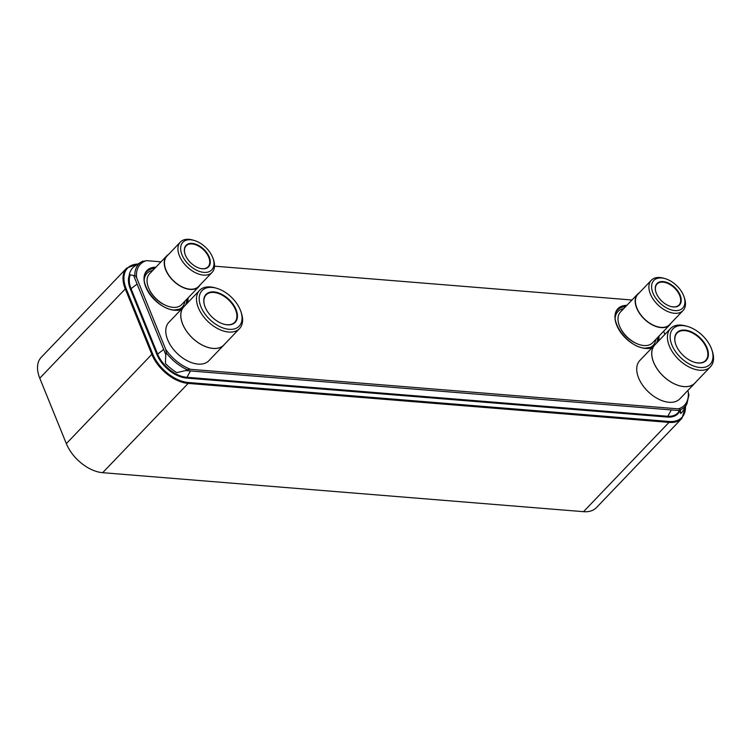 <?xml version="1.0" encoding="UTF-8"?>
<svg xmlns="http://www.w3.org/2000/svg" width="751" height="751" viewBox="0 0 751 751"><rect width="100%" height="100%" fill="white"/><g stroke="black" fill="none" stroke-linecap="round" stroke-linejoin="round"><path stroke-width="1.13" d="M685.729 406.056L681.974 418.298L596.472 507.573A33.128 19.995 -136.2 0 1 583.518 511.675L102.671 472.689A33.128 19.995 -136.2 0 1 66.332 443.625L39.775 378.204A33.128 19.995 -136.2 0 1 41.211 357.354L126.712 268.079A33.128 19.995 -136.2 0 0 125.267 288.928L126.14 288.591A32.462 19.601 -136.2 0 1 137.837 264.07M161.033 261.827L146.473 260.644A34.734 20.972 43.8 0 0 136.616 277.72L134.814 275.298L133.64 275.533L165.783 354.65L165.408 363.522A37.794 22.812 43.8 0 0 176.785 372.627L185.666 370.553L680.387 410.666L680.631 409.689L678.369 408.863A34.734 20.972 43.8 0 0 688.226 391.787L687.738 390.604M136.616 277.72L165.736 349.431A34.734 20.972 43.8 0 0 190.594 369.314L678.369 408.863M631.976 300.006L214.533 266.164M664.917 334.392L663.64 331.247M688.226 391.787L688.874 395.42M146.473 260.644L141.61 261.78A36.029 21.751 43.8 0 0 134.814 275.298M165.783 354.679L166.393 353.054L165.736 349.431M190.594 369.314L187.177 369.689L185.638 370.562M680.397 410.675L680.744 413.482A37.794 22.812 -136.2 0 0 683.729 409.717L686.921 403.869L688.958 394.726M680.744 413.482L679.646 410.6M133.64 275.533L129.294 274.584A37.794 22.812 -136.2 0 1 133.8 266.765L139.217 263.225M654.806 344.859A27.712 16.729 -136.2 0 0 657.547 369.483A27.712 16.729 -136.2 0 0 683.992 386.624A27.712 16.729 43.8 0 0 694.835 383.198L679.852 398.847A27.712 16.729 43.8 0 1 669.01 402.273A27.712 16.729 -136.2 0 1 642.565 385.141A27.712 16.729 -136.2 0 1 639.814 360.508L654.806 344.859A27.712 16.729 -136.2 0 1 655.604 344.108M694.835 383.198A27.712 16.729 43.8 0 0 695.548 382.362M710.455 366.798L694.797 383.151A27.656 16.7 43.8 0 1 683.973 386.577A27.656 16.7 -136.2 0 1 657.585 369.473A27.656 16.7 -136.2 0 1 654.853 344.897L670.512 328.544A27.656 16.7 43.8 0 0 673.243 353.12A27.656 16.7 43.8 0 0 699.641 370.224A27.656 16.7 43.8 0 0 710.455 366.798A27.656 16.7 43.8 0 0 712.267 351.027L711.807 349.666A25.703 15.518 43.8 0 0 687.569 326.45A25.703 15.518 43.8 0 0 683.053 325.596A25.703 15.518 43.8 0 0 671.873 344.953A25.703 15.518 43.8 0 0 700.063 367.502A25.703 15.518 43.8 0 0 711.807 349.666M687.569 326.45L686.189 326.056A27.656 16.7 43.8 0 0 681.326 325.127A27.656 16.7 43.8 0 0 670.512 328.544M684.874 330.093A20.193 12.194 43.8 0 0 675.647 344.099A20.193 12.194 43.8 0 0 694.694 362.339A20.193 12.194 43.8 0 0 698.242 363.015A20.193 12.194 43.8 0 0 707.02 347.807A20.193 12.194 43.8 0 0 684.874 330.093M694.553 362.301A19.798 11.95 43.8 0 0 697.895 362.921A19.798 11.95 43.8 0 0 705.64 360.471A19.798 11.95 43.8 0 0 703.678 342.878A19.798 11.95 43.8 0 0 684.79 330.637A19.798 11.95 43.8 0 0 677.045 333.087A19.798 11.95 43.8 0 0 675.693 344.24M183.864 306.68A27.712 16.729 -136.2 0 0 186.605 331.304A27.712 16.729 -136.2 0 0 213.049 348.436A27.712 16.729 43.8 0 0 223.892 345.009L208.909 360.668A27.712 16.729 43.8 0 1 198.067 364.094A27.712 16.729 -136.2 0 1 171.622 346.953A27.712 16.729 -136.2 0 1 168.872 322.329L183.864 306.68A27.712 16.729 -136.2 0 1 184.662 305.929M223.892 345.009A27.712 16.729 43.8 0 0 224.605 344.183M239.513 328.619L223.854 344.972A27.656 16.7 43.8 0 1 213.031 348.389A27.656 16.7 -136.2 0 1 186.642 331.294A27.656 16.7 -136.2 0 1 183.901 306.718L199.569 290.365A27.656 16.7 43.8 0 0 202.301 314.941A27.656 16.7 43.8 0 0 228.689 332.036A27.656 16.7 43.8 0 0 239.513 328.619A27.656 16.7 43.8 0 0 241.324 312.848L240.864 311.487A25.703 15.518 43.8 0 0 216.626 288.271A25.703 15.518 43.8 0 0 212.101 287.417A25.703 15.518 43.8 0 0 200.93 306.774A25.703 15.518 43.8 0 0 229.121 329.323A25.703 15.518 43.8 0 0 240.864 311.487M216.626 288.271L215.246 287.868A27.656 16.7 43.8 0 0 210.383 286.948A27.656 16.7 43.8 0 0 199.569 290.365M213.932 291.904A20.193 12.194 43.8 0 0 204.704 305.92A20.193 12.194 43.8 0 0 223.751 324.16A20.193 12.194 43.8 0 0 227.3 324.826A20.193 12.194 43.8 0 0 236.077 309.619A20.193 12.194 43.8 0 0 213.932 291.904M223.61 324.113A19.798 11.95 43.8 0 0 226.952 324.732A19.798 11.95 43.8 0 0 234.697 322.292A19.798 11.95 43.8 0 0 232.735 304.699A19.798 11.95 43.8 0 0 213.847 292.458A19.798 11.95 43.8 0 0 206.103 294.908A19.798 11.95 43.8 0 0 204.751 306.061M636.013 343.254A20.127 12.147 -136.2 0 1 620.72 328.6M637.646 294.092A22.239 13.424 -136.2 0 0 639.843 313.852A22.239 13.424 -136.2 0 0 661.068 327.596A22.239 13.424 43.8 0 0 669.77 324.854L652.591 342.785A22.239 13.424 43.8 0 1 643.898 345.535A22.239 13.424 -136.2 0 1 622.673 331.782A22.239 13.424 -136.2 0 1 620.476 312.022L637.646 294.092A22.239 13.424 -136.2 0 1 639.373 292.712M669.77 324.854A22.239 13.424 43.8 0 0 671.065 323.061M683.025 310.576L669.554 324.648A21.939 13.246 43.8 0 1 660.964 327.361A21.939 13.246 -136.2 0 1 640.03 313.787A21.939 13.246 -136.2 0 1 637.862 294.298L651.333 280.226A21.939 13.246 43.8 0 0 653.511 299.715A21.939 13.246 43.8 0 0 674.445 313.28A21.939 13.246 43.8 0 0 683.025 310.576A21.939 13.246 43.8 0 0 684.471 298.063L684.001 296.701A19.986 12.072 43.8 0 0 665.151 278.649A19.986 12.072 43.8 0 0 661.64 277.973A19.986 12.072 43.8 0 0 652.948 293.031A19.986 12.072 43.8 0 0 674.877 310.567A19.986 12.072 43.8 0 0 684.001 296.701M665.151 278.649L663.771 278.245A21.939 13.246 43.8 0 0 659.922 277.513A21.939 13.246 43.8 0 0 651.333 280.226M663.105 281.578A15.574 9.406 43.8 0 0 655.989 292.383A15.574 9.406 43.8 0 0 670.681 306.446A15.574 9.406 43.8 0 0 673.412 306.971A15.574 9.406 43.8 0 0 680.181 295.237A15.574 9.406 43.8 0 0 663.105 281.578M670.54 306.408A15.18 9.162 43.8 0 0 673.065 306.877A15.18 9.162 43.8 0 0 678.998 305A15.18 9.162 43.8 0 0 677.496 291.51A15.18 9.162 43.8 0 0 663.011 282.132A15.18 9.162 43.8 0 0 657.078 284A15.18 9.162 43.8 0 0 656.036 292.524M165.07 305.066A20.127 12.147 -136.2 0 1 149.778 290.421M166.703 255.903A22.239 13.424 -136.2 0 0 168.9 275.664A22.239 13.424 -136.2 0 0 190.125 289.417A22.239 13.424 43.8 0 0 198.818 286.666L181.648 304.596A22.239 13.424 43.8 0 1 172.946 307.347A22.239 13.424 -136.2 0 1 151.73 293.594A22.239 13.424 -136.2 0 1 149.524 273.843L166.703 255.903A22.239 13.424 -136.2 0 1 168.431 254.533M198.818 286.666A22.239 13.424 43.8 0 0 200.123 284.882M212.082 272.388L198.611 286.46A21.939 13.246 43.8 0 1 190.022 289.173A21.939 13.246 -136.2 0 1 169.088 275.608A21.939 13.246 -136.2 0 1 166.919 256.11L180.39 242.038A21.939 13.246 43.8 0 0 182.568 261.536A21.939 13.246 43.8 0 0 203.502 275.101A21.939 13.246 43.8 0 0 212.082 272.388A21.939 13.246 43.8 0 0 213.528 259.874L213.059 258.513A19.986 12.072 43.8 0 0 194.209 240.461A19.986 12.072 43.8 0 0 190.698 239.794A19.986 12.072 43.8 0 0 182.005 254.852A19.986 12.072 43.8 0 0 203.934 272.388A19.986 12.072 43.8 0 0 213.059 258.513M194.209 240.461L192.829 240.057A21.939 13.246 43.8 0 0 188.97 239.325A21.939 13.246 43.8 0 0 180.39 242.038M192.162 243.399A15.574 9.406 43.8 0 0 185.046 254.204A15.574 9.406 43.8 0 0 199.728 268.267A15.574 9.406 43.8 0 0 202.47 268.783A15.574 9.406 43.8 0 0 209.238 257.058A15.574 9.406 43.8 0 0 192.162 243.399M199.588 268.229A15.18 9.162 43.8 0 0 202.122 268.689A15.18 9.162 43.8 0 0 208.055 266.821A15.18 9.162 43.8 0 0 206.553 253.331A15.18 9.162 43.8 0 0 192.068 243.944A15.18 9.162 43.8 0 0 186.135 245.821A15.18 9.162 43.8 0 0 185.093 254.336M681.974 418.298A33.128 19.995 -136.2 0 1 669.01 422.391L583.518 511.675M685.475 406.507A32.462 19.601 -136.2 0 1 669.16 421.48L188.313 382.494A32.462 19.601 -136.2 0 1 152.706 354.003L126.14 288.591M188.313 382.494L188.163 383.404L669.01 422.391L669.16 421.48M66.332 443.625L151.833 354.35A33.128 19.995 -136.2 0 0 188.163 383.404L102.671 472.689M39.775 378.204L125.267 288.928L151.833 354.35L152.706 354.003M679.73 411.144A27.045 16.334 -136.2 0 1 667.367 417.058L186.52 378.072A27.045 16.334 -136.2 0 1 156.846 354.341L130.289 288.928A27.045 16.334 -136.2 0 1 129.594 274.65M679.448 410.59L679.42 410.637A26.407 15.94 -136.2 0 1 667.432 416.242L186.586 377.255A26.407 15.94 -136.2 0 1 157.626 354.087L156.846 354.341M190.482 370.947L186.52 378.072M137.114 284.028L131.059 288.675L157.626 354.087L163.671 349.45M130.345 274.819A26.407 15.94 -136.2 0 0 131.059 288.675L130.289 288.928M671.328 409.924L667.367 417.058M652.037 347.751A26.398 15.94 -136.2 0 1 645.71 348.464A26.398 15.94 -136.2 0 1 617.069 326.056A26.398 15.94 -136.2 0 1 626.85 305.366M658.965 336.129A26.398 15.94 -136.2 0 1 658.364 341.236M188.022 297.94A26.398 15.94 -136.2 0 1 187.421 303.047M181.094 309.562A26.398 15.94 -136.2 0 1 174.767 310.285A26.398 15.94 -136.2 0 1 146.126 287.877A26.398 15.94 -136.2 0 1 155.898 267.187M652.872 346.878L645.4 348.182C627.536 347.901 607.23 318.48 618.017 309.525A25.731 15.536 -136.2 0 1 625.949 306.295M658.073 337.058A25.731 15.536 -136.2 0 1 656.796 342.869M657.707 337.434A25.731 15.536 -136.2 0 1 656.43 343.245M617.838 309.712A25.731 15.536 -136.2 0 1 625.592 306.68M615.247 317.466A24.417 14.738 -136.2 0 1 623.659 308.689M655.783 339.452A24.417 14.738 -136.2 0 1 647.381 348.239M187.13 298.879A25.731 15.536 -136.2 0 1 185.854 304.681M181.93 308.699L174.457 310.003C156.593 309.722 136.288 280.301 147.074 271.346A25.731 15.536 -136.2 0 1 155.006 268.116M146.896 271.533A25.731 15.536 -136.2 0 1 154.65 268.492M186.764 299.255A25.731 15.536 -136.2 0 1 185.488 305.066M184.84 301.273A24.417 14.738 -136.2 0 1 176.438 310.06M144.305 279.278A24.417 14.738 -136.2 0 1 152.716 270.51M680.631 409.689A36.029 21.751 43.8 0 0 686.921 403.869M143.056 261.019A36.029 21.751 43.8 0 0 141.61 261.78L139.066 263.319M166.393 353.054A36.029 21.751 43.8 0 0 187.177 369.689M138.297 263.779L126.712 268.079"/></g></svg>
